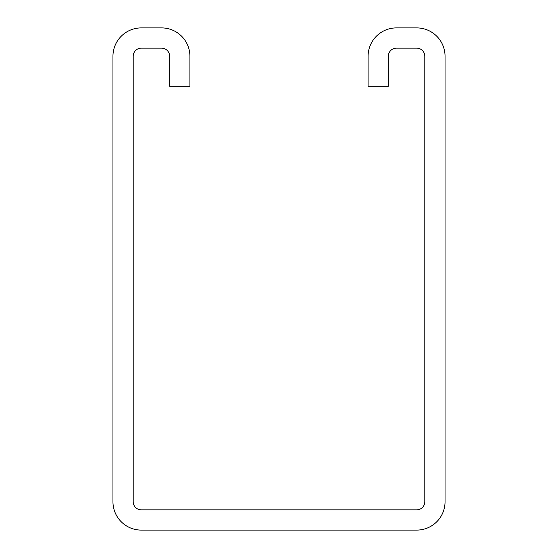 <?xml version="1.0" encoding="UTF-8"?>
<svg xmlns="http://www.w3.org/2000/svg" width="558" height="558" viewBox="0 0 558 558"><rect width="100%" height="100%" fill="white"/><g stroke="black" fill="none" stroke-linecap="round" stroke-linejoin="round"><path stroke-width="0.84" d="M396.452 27.9A28.353 28.353 0 0 0 368.099 56.253L368.099 86.218L388.347 86.218L388.347 56.253A8.098 8.098 0 0 1 396.452 48.148L416.7 48.148A8.098 8.098 0 0 1 424.798 56.253L424.798 501.747A8.098 8.098 0 0 1 416.7 509.852L141.3 509.852A8.098 8.098 0 0 1 133.202 501.747L133.202 56.253A8.098 8.098 0 0 1 141.3 48.148L161.548 48.148A8.098 8.098 0 0 1 169.653 56.253L169.653 86.218L189.901 86.218L189.901 56.253A28.353 28.353 0 0 0 161.548 27.9L141.3 27.9A28.353 28.353 0 0 0 112.953 56.253L112.953 501.747A28.353 28.353 0 0 0 141.3 530.1L416.7 530.1A28.353 28.353 0 0 0 445.047 501.747L445.047 56.253A28.353 28.353 0 0 0 416.7 27.9L396.452 27.9"/></g></svg>
